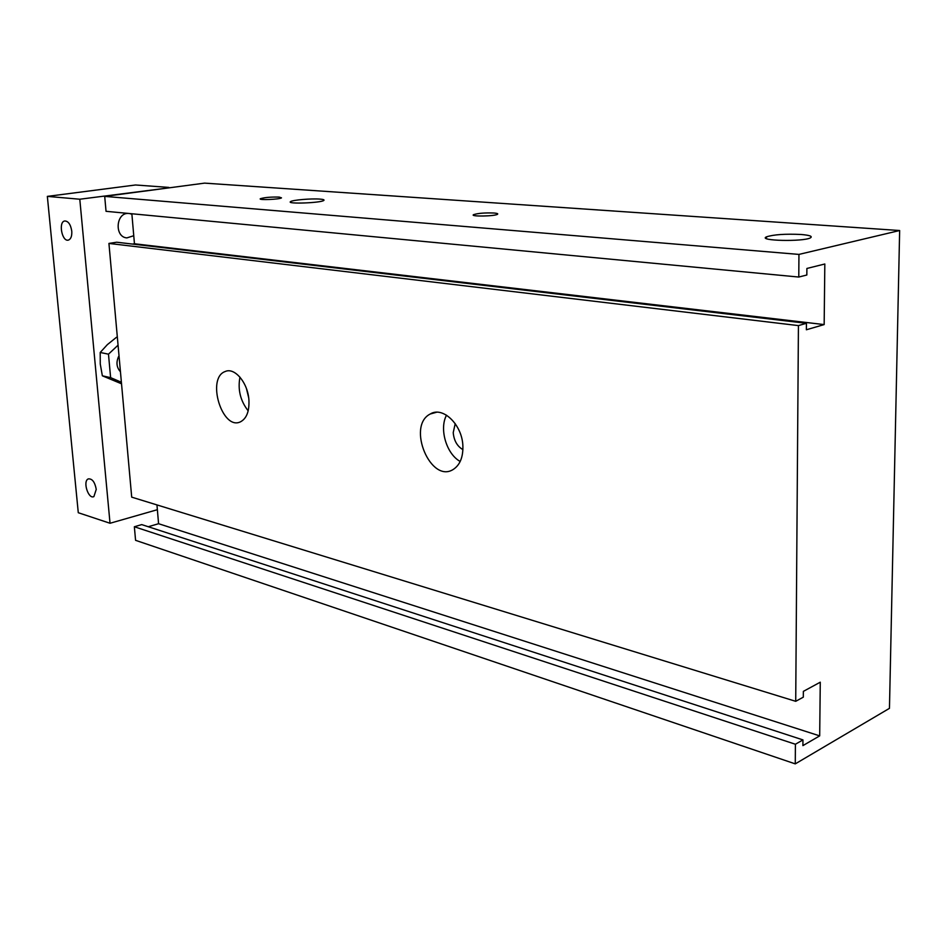<?xml version="1.0" encoding="UTF-8"?>
<svg xmlns="http://www.w3.org/2000/svg" width="947" height="947" viewBox="0 0 947 947"><rect width="100%" height="100%" fill="white"/><g stroke="black" fill="none" stroke-linecap="round" stroke-linejoin="round"><path stroke-width="1.42" d="M119.014 355.823L121.192 380.078M798.783 277.045L106.04 211.311L104.703 196.396L204.599 183.126L899.65 230.523L889.458 708.344L795.267 763.874L795.409 744.247L802.949 739.903L802.902 745.62L819.688 735.878L820.268 682.195L803.352 691.381L803.305 697.17L795.717 701.313L798.428 325.602L806.43 323.306L806.371 329.769L824.162 324.584L824.825 264L806.891 268.463L806.832 275.009L798.783 277.045L798.948 254.412L899.65 230.523M795.267 763.874L135.575 540.323L134.356 526.757L141.719 524.602L802.949 739.903M148.277 526.733L158.575 523.715L156.953 504.917M795.717 701.313L131.704 497.151L108.929 243.426L116.694 242.219L806.43 323.306M132.509 244.077L134.45 243.77L131.858 213.762M493.943 213.016C497.128 213.276 498.311 213.691 497.506 214.282C494.772 216.318 469.653 216.709 473.547 214.673C477.915 213.253 484.722 212.696 493.943 213.016M279.199 197.083L281.496 197.864C279.886 199.426 257.726 200.314 260.378 198.716C264.497 197.438 270.771 196.893 279.199 197.083M801.02 234.477C809.697 235.211 812.834 236.336 810.431 237.851C803.186 241.935 757.198 240.822 766.454 236.857C773.711 234.548 785.241 233.755 801.02 234.477M319.968 199.107C323.294 199.367 324.584 199.805 323.827 200.433C321.08 202.954 286.136 204.232 290.528 201.64C292.221 200.03 311.456 198.385 319.968 199.107M239.958 377.143C237.626 389.596 240.372 400.83 248.173 410.832M246.48 388.708L248.647 397.586M248.931 400.309C249.369 411.329 246.611 418.467 240.621 421.746C222.32 431.252 206.02 377.971 225.22 371.508C234.714 367.022 248.055 383.026 248.931 400.309M446.534 415.177C439.029 428.849 446.451 454.027 460.195 461.461M455.223 423.629L453.222 432.637C453.956 440.615 457.188 446.274 462.905 449.636M462.894 446.487C463.071 457.176 460.017 464.717 453.743 469.108C431.063 484.864 406.168 425.819 430.293 413.981C442.983 405.92 462.598 425.132 462.894 446.487M134.356 526.757L795.409 744.247M158.575 523.715L819.688 735.878M108.929 243.426L798.428 325.602M134.45 243.77L824.162 324.584M104.703 196.396L798.948 254.412M71.771 231.151C72.043 236.146 70.907 239.141 68.373 240.1C62.029 242.053 58.146 221.941 64.704 220.971C68.314 221.077 70.67 224.463 71.771 231.151M96.251 489.362L93.895 496.595C88.331 499.625 82.472 481.017 88.32 478.898C92.214 478.543 94.866 482.035 96.251 489.362M133.752 235.72L126.886 237.898C114.22 237.129 115.854 212.388 128.52 213.442M129.561 213.537L131.905 214.259M168.886 187.873L79.797 199.225L47.35 196.384L78.281 512.718L110.03 523.265L157.368 509.699M79.797 199.225L110.03 523.265M168.85 187.411L135.539 184.985L47.35 196.384M117.369 337.44L116.493 337.274L107.342 344.649L100.204 352.473L100.252 363.944L102.359 375.817L121.524 383.795M121.382 382.233L110.621 377.64L108.479 354.166L118.055 345.182M102.359 375.817L110.621 377.64M119.938 371.2C116.517 366.939 116.079 362.038 118.624 356.486M100.204 352.473L108.479 354.166M473.547 214.673L473.571 215.312M766.454 236.857L766.454 238.585M290.528 201.64L290.575 202.279M430.305 413.981L436.496 412.265"/></g></svg>
